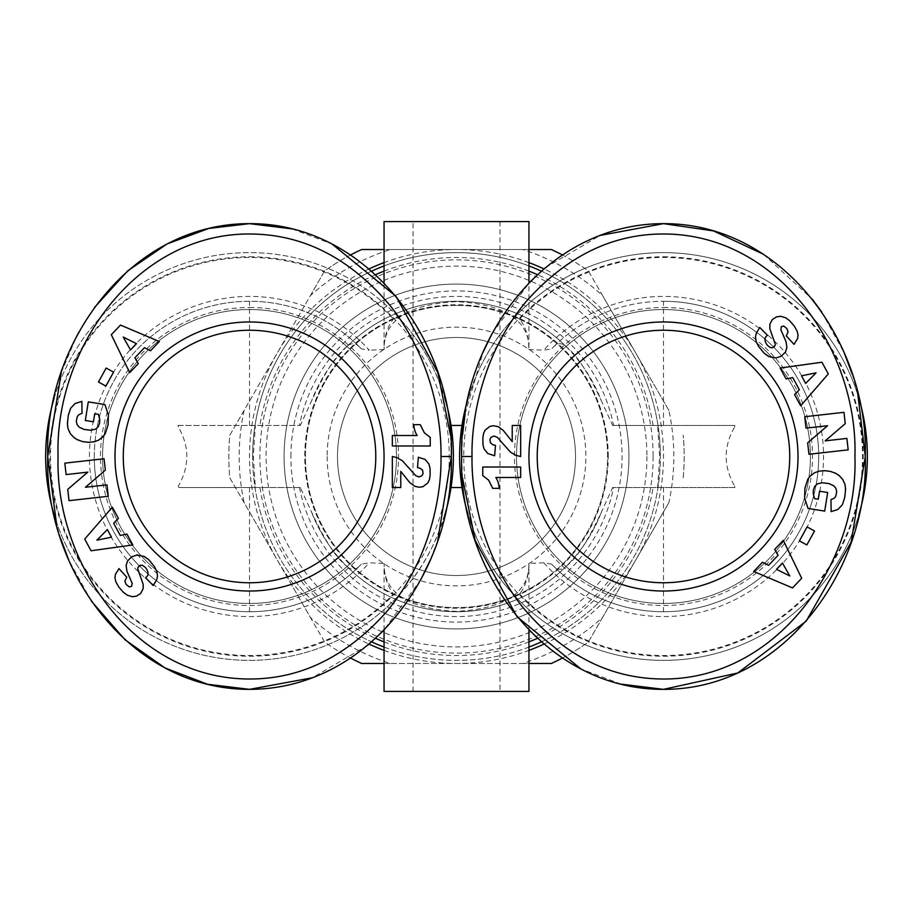 <?xml version="1.0" encoding="UTF-8"?>
<svg xmlns="http://www.w3.org/2000/svg" width="913" height="913" viewBox="0 0 913 913"><rect width="100%" height="100%" fill="white"/><g stroke="black" fill="none" stroke-linecap="round" stroke-linejoin="round"><path stroke-width="0.68" stroke-dasharray="4.57 3.42" d="M403.078 322.392A203.873 203.873 0 0 0 45.65 456.5A203.873 203.873 0 0 0 403.078 590.608C427.569 563.275 443.547 528.924 451.022 487.542A203.873 203.873 0 0 0 451.022 425.458C443.718 384.43 427.729 350.078 403.078 322.392C399.677 317.986 396.459 316.857 393.423 319.002A199.034 199.034 0 0 0 50.489 456.5A199.034 199.034 0 0 0 393.423 593.998C387.26 586.169 384.168 575.989 384.133 563.469L384.053 566.026C385.138 593.541 409.207 608.663 456.272 611.39C503.485 608.845 527.703 593.724 528.947 566.026L528.867 563.469C528.878 575.852 525.785 586.032 519.577 593.998C516.553 596.155 513.334 595.025 509.922 590.608A203.873 203.873 0 0 0 867.35 456.5A203.873 203.873 0 0 0 509.922 322.392C485.271 350.078 469.282 384.43 461.978 425.458A203.873 203.873 0 0 0 461.978 487.542C469.282 528.57 485.271 562.922 509.922 590.608A203.873 203.873 0 0 0 867.35 456.5A203.873 203.873 0 0 0 509.922 322.392C513.334 317.975 516.553 316.845 519.577 319.002C525.74 326.831 528.832 337.011 528.867 349.531L528.947 346.974C527.84 319.402 503.691 304.28 456.5 301.61C409.423 304.212 385.275 319.333 384.053 346.974L384.053 282.95M553.518 346.929A155.233 155.233 0 0 1 663.477 301.267A155.233 155.233 0 0 0 551.669 348.823L553.518 346.929C557.809 342.66 562.123 342.66 566.459 346.929A155.233 155.233 0 0 0 346.541 346.929C350.832 342.66 355.146 342.66 359.482 346.929A155.233 155.233 0 0 0 94.29 456.5A155.233 155.233 0 0 0 361.331 564.177L359.482 566.071C355.191 570.34 350.877 570.34 346.541 566.071A155.233 155.233 0 0 0 566.459 566.071C562.168 570.34 557.854 570.34 553.518 566.071A155.233 155.233 0 0 0 818.71 456.5A155.233 155.233 0 0 0 663.477 301.267A155.233 155.233 0 0 1 818.71 456.5A155.233 155.233 0 0 1 551.669 564.177L553.518 566.071M528.867 349.531L543.771 350.215L551.669 348.823M178.754 425.458L300.331 425.458L178.754 425.458L178.24 426.77C189.687 446.594 189.687 466.406 178.24 486.23L178.754 487.542L300.331 487.542L311.47 511.839C324.594 540.119 336.292 558.197 346.541 566.071M346.541 346.929C336.349 354.723 324.663 372.801 311.47 401.161L300.331 425.458M249.523 487.542L249.523 611.733A155.233 155.233 0 0 0 359.482 566.071A155.233 155.233 0 0 1 94.29 456.5A155.233 155.233 0 0 0 361.331 564.177L369.229 562.785L384.133 563.469M734.76 486.23L734.76 487.542L612.669 487.542L734.246 487.542L734.76 486.23C723.313 466.406 723.313 446.594 734.76 426.77L734.246 425.458L612.669 425.458L601.53 401.161A155.233 155.233 0 0 0 311.47 401.161A155.233 155.233 0 0 1 601.53 401.161C588.337 372.801 576.651 354.723 566.459 346.929M566.459 566.071C576.651 558.277 588.337 540.199 601.53 511.839L612.669 487.542M541.352 641.873A203.873 203.873 0 0 0 456.5 252.627A203.873 203.873 0 0 0 371.648 641.873M384.053 647.066A203.873 203.873 0 0 0 528.947 647.066M657.657 487.542L659.654 456.5L657.657 425.458L734.246 425.458M300.331 487.542L255.343 487.542L253.346 456.5L255.343 425.458M54.095 398.422A203.873 203.873 0 0 1 444.951 398.445M384.053 221.585L528.947 221.585M528.947 346.974L528.947 282.939M249.523 256.77A199.73 199.73 0 0 1 449.253 456.5A199.73 199.73 0 0 1 249.523 656.23A199.73 199.73 0 0 1 49.793 456.5A199.73 199.73 0 0 1 249.523 256.77M444.951 514.555A203.873 203.873 0 0 1 54.095 514.59M468.049 398.445A203.873 203.873 0 0 1 858.905 398.41M528.947 691.415L384.053 691.415M384.053 630.061L384.053 566.026M528.947 630.05L528.947 566.026M94.29 456.5A155.233 155.233 0 0 1 361.331 348.823L369.229 350.215A160.072 160.072 0 0 0 89.451 456.5A160.072 160.072 0 0 0 369.229 562.785M413.03 221.585L499.97 221.585L413.03 221.585L413.03 691.415L499.97 691.415L413.03 691.415M499.97 221.585L499.97 691.415M551.669 564.177L543.771 562.785L528.867 563.469M663.477 256.77A199.73 199.73 0 0 1 863.207 456.5A199.73 199.73 0 0 1 663.477 656.23A199.73 199.73 0 0 1 463.747 456.5A199.73 199.73 0 0 1 663.477 256.77M858.905 514.578A203.873 203.873 0 0 1 468.049 514.555M249.523 309.541A146.959 146.959 0 0 1 396.482 456.5A146.959 146.959 0 0 1 249.523 603.459A146.959 146.959 0 0 1 102.564 456.5A146.959 146.959 0 0 1 249.523 309.541A146.959 146.959 0 0 1 396.482 456.5A146.959 146.959 0 0 1 249.523 603.459A146.959 146.959 0 0 1 102.564 456.5A146.959 146.959 0 0 1 249.523 309.541M249.523 307.476A149.024 149.024 0 0 1 398.547 456.5A149.024 149.024 0 0 1 249.523 605.524A149.024 149.024 0 0 1 100.498 456.5A149.024 149.024 0 0 1 249.523 307.476M663.477 309.541A146.959 146.959 0 0 1 810.436 456.5A146.959 146.959 0 0 1 663.477 603.459A146.959 146.959 0 0 1 516.518 456.5A146.959 146.959 0 0 1 663.477 309.541A146.959 146.959 0 0 1 810.436 456.5A146.959 146.959 0 0 1 663.477 603.459A146.959 146.959 0 0 1 516.518 456.5A146.959 146.959 0 0 1 663.477 309.541M663.477 307.476A149.024 149.024 0 0 1 812.502 456.5A149.024 149.024 0 0 1 663.477 605.524A149.024 149.024 0 0 1 514.453 456.5A149.024 149.024 0 0 1 663.477 307.476M123.266 456.5A126.256 126.256 0 0 0 249.523 582.756A126.256 126.256 0 0 0 375.779 456.5A126.256 126.256 0 0 0 249.523 330.244A126.256 126.256 0 0 0 123.266 456.5M543.943 644.099A206.977 206.977 0 0 0 635.745 559.989L668.875 502.607A217.328 217.328 0 0 0 668.875 410.394L635.745 353.011A206.977 206.977 0 0 0 543.943 268.901M683.175 477.853A227.679 227.679 0 0 0 683.175 435.147A227.679 227.679 0 0 1 683.175 477.853M653.126 456.5A196.626 196.626 0 0 1 456.5 653.126A196.626 196.626 0 0 1 259.874 456.5A196.626 196.626 0 0 1 456.5 259.874A196.626 196.626 0 0 1 653.126 456.5M646.918 456.5A190.418 190.418 0 0 1 456.5 646.918A190.418 190.418 0 0 1 266.082 456.5A190.418 190.418 0 0 1 456.5 266.082A190.418 190.418 0 0 1 646.918 456.5M537.221 456.5A126.256 126.256 0 0 0 663.477 582.756A126.256 126.256 0 0 0 789.734 456.5A126.256 126.256 0 0 0 663.477 330.244A126.256 126.256 0 0 0 537.221 456.5M456.5 305.41A151.09 151.09 0 0 0 305.41 456.5A151.09 151.09 0 0 0 456.5 607.59A151.09 151.09 0 0 0 607.59 456.5A151.09 151.09 0 0 0 456.5 305.41A151.09 151.09 0 0 0 305.41 456.5A151.09 151.09 0 0 0 456.5 607.59A151.09 151.09 0 0 0 607.59 456.5A151.09 151.09 0 0 0 456.5 305.41M290.916 456.5A165.584 165.584 0 0 1 456.5 290.916A165.584 165.584 0 0 1 622.084 456.5A165.584 165.584 0 0 1 456.5 622.084A165.584 165.584 0 0 1 290.916 456.5M628.931 456.5A172.431 172.431 0 0 0 456.5 284.069A172.431 172.431 0 0 0 284.069 456.5A172.431 172.431 0 0 0 456.5 628.931A172.431 172.431 0 0 0 628.931 456.5A172.431 172.431 0 0 0 456.5 284.069A172.431 172.431 0 0 0 284.069 456.5A172.431 172.431 0 0 0 456.5 628.931A172.431 172.431 0 0 0 628.931 456.5M608.241 456.5A151.741 151.741 0 0 0 456.5 304.759A151.741 151.741 0 0 0 304.759 456.5A151.741 151.741 0 0 0 456.5 608.241A151.741 151.741 0 0 0 608.241 456.5M456.5 575.51A119.01 119.01 0 0 1 337.49 456.5A119.01 119.01 0 0 1 456.5 337.49A119.01 119.01 0 0 1 575.51 456.5A119.01 119.01 0 0 1 456.5 575.51A119.01 119.01 0 0 1 337.49 456.5A119.01 119.01 0 0 1 456.5 337.49A119.01 119.01 0 0 1 575.51 456.5A119.01 119.01 0 0 1 456.5 575.51M327.139 456.5A129.361 129.361 0 0 0 456.5 585.861A129.361 129.361 0 0 0 585.861 456.5A129.361 129.361 0 0 0 456.5 327.139A129.361 129.361 0 0 0 327.139 456.5M45.65 456.5A203.873 203.873 0 0 0 403.078 590.608C399.677 595.014 396.459 596.143 393.423 593.998M384.053 346.974L384.133 349.531C384.122 337.148 387.215 326.968 393.423 319.002M451.022 425.458L461.978 425.458M384.133 349.531L369.229 350.215M361.331 348.823L359.482 346.929M461.978 487.542L451.022 487.542M178.24 426.77L178.24 425.458M612.669 425.458L613.536 425.458A160.072 160.072 0 0 0 299.464 425.458M657.657 425.458L613.536 425.458M734.76 426.77L734.76 425.458M255.343 487.542L178.24 487.542L178.24 486.23M91.414 601.188L68.76 560.023M60.76 538.853L56.686 525.123M61.262 372.641L76.247 337.137M78.952 332.07L94.427 307.533M291.977 228.866L332.035 244.011M450.474 435.079L451.33 456.5M437.772 540.393L430 560.685M420.825 579.584L383.369 630.769M367.619 645.32L312.337 677.777M311.47 511.839A155.233 155.233 0 0 0 601.53 511.839A155.233 155.233 0 0 1 311.47 511.839M660.373 456.5A203.873 203.873 0 0 0 541.352 271.127A203.873 203.873 0 0 1 456.5 660.373A203.873 203.873 0 0 1 371.648 271.127A203.873 203.873 0 0 0 252.627 456.5M528.947 265.934A203.873 203.873 0 0 0 384.053 265.934A203.873 203.873 0 0 1 528.947 265.934M763.553 254.293L812.171 299.076M821.586 311.812L844.24 352.977M852.24 374.147L857.684 393.218M621.023 684.134L580.965 668.989M462.526 477.921L461.67 456.5L462.549 434.816M465.094 413.806L483 352.315M492.175 333.416L529.631 282.231M545.381 267.68L600.046 235.451M384.053 650.387A206.977 206.977 0 0 0 528.947 650.387M562.408 658.045A227.679 227.679 0 0 0 588.326 642.136L635.745 559.989A206.977 206.977 0 0 0 635.745 353.011L588.326 270.864A227.679 227.679 0 0 0 562.408 254.955M528.947 262.613A206.977 206.977 0 0 0 384.053 262.613M369.057 268.901A206.977 206.977 0 0 0 369.057 644.099M384.053 663.477L528.947 663.477M350.592 254.955A227.679 227.679 0 0 0 324.674 270.864L229.825 435.147A227.679 227.679 0 0 0 229.825 477.853L324.674 642.136A227.679 227.679 0 0 0 350.592 658.045M528.947 249.523L384.053 249.523M112.345 507.206L118.428 518.424L113.646 523.275L120.254 535.452L126.896 534.025L132.842 544.97L91.06 550.767L84.715 539.069L112.345 507.206M67.596 419.843L68.053 428.711L72.572 436.357L80.812 441.116L90.524 442.326L98.364 440.26L104.276 435.181L107.723 426.862L108.556 416.454L104.938 404.573L88.31 401.88L85.308 420.482L93.423 421.795L94.724 413.749L98.399 414.342L99.734 419.09L99.118 424.956L97.246 427.912L92.624 430.114L86.233 429.886L80.538 428.071L77.137 424.705L76.27 421.315L76.612 418.325L78.278 415.198L82.044 413.327L81.85 401.378L76.612 402.724L71.659 406.673L69.262 411.569L67.596 419.843M159.319 341.519L150.519 350.775L144.437 347.716L134.884 357.759L138.297 363.636L129.703 372.664L111.318 334.706L120.482 325.074L159.319 341.519M113.577 372.116L106.148 368.042L98.478 381.999L105.908 386.085L113.577 372.116M87.808 472.147L66.101 474.577L64.823 463.142L104.059 458.748L105.337 470.184L85.423 487.268L106.981 484.86L108.259 496.273L69.023 500.666L67.756 489.345L87.808 472.147M156.728 579.675L157.527 576L156.922 571.641L154.457 566.619L150.029 560.936L142.382 555.686L136.973 555.058L133.378 555.96L128.482 559.566L126.12 565.535L126.941 571.276L132.18 583.304L131.62 586.363L129.247 586.911L126.085 584.377L124.91 581.067L126.736 577.142L118.964 568.616L115.894 572.965L114.981 576.251L115.369 580.28L117.56 585.165L121.965 590.859L126.051 594.466L130.513 596.429L136.425 596.178L140.67 593.461L142.622 590.506L143.193 584.4L138.331 571.549L138 567.361M139.187 565.843L140.248 565.33M142.086 565.273L145.601 567.646M145.498 577.689L153.27 585.553M423.027 473.71L421.92 469.305L417.515 467.604L418.359 457.242L425.173 459.467L428.95 464.089L430.023 468.232L430.137 475.125L429.395 479.679L427.843 482.897L423.061 486.64L419.398 487.268L414.844 486.344L409.777 482.6L400.773 471.382L400.773 487.519L392.339 487.519L392.339 456.5L396.927 457.607L402.439 460.791L415.7 475.673L419.033 476.974L421.247 476.301L423.027 473.71M417.173 435.512A20.725 20.725 0 0 1 413.863 424.659L420.254 424.659L424.362 432.842L430.251 437.43L430.251 445.989L392.339 445.989L392.339 435.512L417.173 435.512M668.875 410.394L602.614 295.629A217.328 217.328 0 0 0 522.761 249.523L390.239 249.523A217.328 217.328 0 0 0 310.386 295.629L244.125 410.394A217.328 217.328 0 0 0 244.125 502.607L310.386 617.371A217.328 217.328 0 0 0 390.239 663.477L522.761 663.477A217.328 217.328 0 0 0 602.614 617.371L668.875 502.607M602.614 617.371L588.326 642.136A227.679 227.679 0 0 1 551.349 663.477L522.761 663.477M522.761 249.523L551.349 249.523A227.679 227.679 0 0 1 588.326 270.864L602.614 295.629M390.239 663.477L361.651 663.477A227.679 227.679 0 0 1 324.674 642.136L310.386 617.371M244.125 502.607L229.825 477.853A227.679 227.679 0 0 1 229.825 435.147L244.125 410.394M310.386 295.629L324.674 270.864A227.679 227.679 0 0 1 361.651 249.523L390.239 249.523M111.489 537.186L107.357 529.574L96.938 540.154L111.489 537.186M130.536 349.953L136.505 343.676L123.221 337.034L130.536 349.953M800.655 405.794L794.572 394.576L799.354 389.725L792.746 377.548L786.104 378.975L780.159 368.03L821.94 362.233L828.285 373.931L800.655 405.794M845.404 493.157L844.947 484.289L840.428 476.643L832.188 471.884L822.476 470.674L814.636 472.74L808.724 477.819L805.277 486.138L804.444 496.546L808.062 508.427L824.69 511.12L827.692 492.518L819.577 491.205L818.276 499.251L814.601 498.658L813.266 493.91L813.882 488.044L815.754 485.088L820.376 482.886L826.767 483.114L832.462 484.929L835.863 488.295L836.73 491.685L836.388 494.675L834.722 497.802L830.956 499.673L831.15 511.622L836.388 510.276L841.341 506.327L843.738 501.431L845.404 493.157M753.682 571.481L762.481 562.225L768.563 565.284L778.116 555.241L774.703 549.364L783.297 540.336L801.682 578.294L792.518 587.926L753.682 571.481M799.423 540.884L806.852 544.958L814.522 531.001L807.092 526.915L799.423 540.884M825.192 440.853L846.899 438.423L848.177 449.858L808.941 454.252L807.663 442.816L827.577 425.732L806.019 428.14L804.741 416.727L843.977 412.334L845.244 423.655L825.192 440.853M756.272 333.325L755.473 337L756.078 341.359L758.543 346.381L762.971 352.064L770.618 357.314L776.027 357.942L779.622 357.04L784.518 353.434L786.88 347.465L786.059 341.724L780.82 329.696L781.38 326.637L783.753 326.089L786.915 328.623L788.09 331.933L786.264 335.858L794.036 344.384L797.106 340.035L798.019 336.749L797.631 332.72L795.44 327.835L791.035 322.141L786.949 318.534L782.487 316.571L776.575 316.822L772.33 319.539L770.378 322.494L769.807 328.6L774.669 341.451L775 345.639M773.813 347.157L772.752 347.67M770.914 347.727L767.399 345.354C764.113 340.8 764.147 337.445 767.502 335.311L759.73 327.447M489.973 439.29L491.08 443.695L495.485 445.396L494.641 455.758L487.827 453.533L484.05 448.911L482.977 444.768L482.863 437.875L483.605 433.321L485.157 430.103L489.939 426.36L493.602 425.732L498.156 426.656L503.223 430.4L512.227 441.618L512.227 425.481L520.661 425.481L520.661 456.5L516.073 455.393L510.561 452.209L497.3 437.327L493.967 436.026L491.753 436.699L489.973 439.29M495.827 477.488A20.725 20.725 0 0 1 499.137 488.341L492.746 488.341L488.638 480.158L482.749 475.57L482.749 467.011L520.661 467.011L520.661 477.488L495.827 477.488M801.511 375.814L805.643 383.426L816.062 372.846L801.511 375.814M782.464 563.047L776.495 569.324L789.779 575.966L782.464 563.047M249.523 425.458L249.523 301.267M663.477 487.542L663.477 611.733M663.477 425.458L663.477 301.267M259.908 487.542A199.034 199.034 0 0 0 375.574 638.335M384.053 641.873A199.034 199.034 0 0 0 528.947 641.873M537.426 638.335A199.034 199.034 0 0 0 653.092 487.542M543.771 562.785A160.072 160.072 0 0 0 823.549 456.5A160.072 160.072 0 0 0 543.771 350.215M519.577 319.002A199.034 199.034 0 0 1 862.511 456.5A199.034 199.034 0 0 1 519.577 593.998M653.092 425.458A199.034 199.034 0 0 0 537.426 274.665M528.947 271.127A199.034 199.034 0 0 0 384.053 271.127M375.574 274.665A199.034 199.034 0 0 0 259.908 425.458M299.464 487.542A160.072 160.072 0 0 0 613.536 487.542"/><path stroke-width="1.37" d="M371.648 641.873A203.873 203.873 0 0 0 384.053 647.066M528.947 647.066A203.873 203.873 0 0 0 541.352 641.873M440.979 456.5C441.744 490.19 432.442 556.896 386.69 611.676C345.959 657.28 299.532 679.717 247.423 678.987C133.812 677.731 54.814 562.351 58.067 456.5C54.403 348.538 137.658 230.658 253.882 234.059C306.083 235.44 351.847 259.703 391.152 306.836C433.298 361.057 441.607 423.792 440.979 456.5L451.33 456.5C454.297 569.335 370.404 689.178 249.523 689.349C129.19 689.68 44.246 568.548 47.716 456.5C44.052 344.452 129.429 223.32 249.523 223.651L291.977 228.866M472.021 456.5C471.256 422.81 480.558 356.104 526.31 301.324C567.041 255.72 613.468 233.283 665.577 234.013C779.188 235.269 858.186 350.649 854.933 456.5C858.597 564.462 775.342 682.342 659.118 678.941C606.917 677.56 561.153 653.297 521.848 606.164C479.702 551.943 471.393 489.208 472.021 456.5L461.67 456.5C458.703 343.665 542.596 223.822 663.477 223.651C783.811 223.32 868.754 344.452 865.284 456.5C868.948 568.548 783.571 689.68 663.477 689.349L621.023 684.134M444.951 398.445A203.873 203.873 0 0 1 444.951 514.555M54.095 514.59A203.873 203.873 0 0 1 54.095 398.422M384.053 282.95L384.053 221.585L528.947 221.585L528.947 282.939M858.905 398.41A203.873 203.873 0 0 1 858.905 514.578M468.049 514.555A203.873 203.873 0 0 1 468.049 398.445M528.947 630.05L528.947 691.415L384.053 691.415L384.053 630.061M123.266 456.5A126.256 126.256 0 0 0 249.523 582.756A126.256 126.256 0 0 0 375.779 456.5A126.256 126.256 0 0 0 249.523 330.244A126.256 126.256 0 0 0 123.266 456.5M249.523 591.031A134.531 134.531 0 0 1 114.992 456.5A134.531 134.531 0 0 1 249.523 321.969A134.531 134.531 0 0 1 384.053 456.5A134.531 134.531 0 0 1 249.523 591.031M537.221 456.5A126.256 126.256 0 0 0 663.477 582.756A126.256 126.256 0 0 0 789.734 456.5A126.256 126.256 0 0 0 663.477 330.244A126.256 126.256 0 0 0 537.221 456.5M663.477 591.031A134.531 134.531 0 0 1 528.947 456.5A134.531 134.531 0 0 1 663.477 321.969A134.531 134.531 0 0 1 798.008 456.5A134.531 134.531 0 0 1 663.477 591.031M451.022 425.458L461.978 425.458M451.022 487.542L461.978 487.542M312.337 677.777L249.523 689.349L207.593 684.271L164.956 667.917L125.047 639.773L91.414 601.188M68.76 560.023L60.76 538.853M56.686 525.123L47.716 456.5L61.262 372.641M76.247 337.137L78.952 332.07M94.427 307.533L127.786 270.796L166.839 244.091M167.399 243.805L208.837 228.433L249.523 223.651C369.286 223.114 455.028 344.349 451.33 456.5L437.772 540.393M332.035 244.011L395.98 296.303L437.681 372.344M437.852 372.835L450.474 435.079M430 560.685L420.825 579.584M383.369 630.769L367.619 645.32M541.352 271.127A203.873 203.873 0 0 0 528.947 265.934A203.873 203.873 0 0 1 541.352 271.127M384.053 265.934A203.873 203.873 0 0 0 371.648 271.127A203.873 203.873 0 0 1 384.053 265.934M600.046 235.451L663.477 223.651L713.452 230.909L763.553 254.293M812.171 299.076L821.586 311.812M844.24 352.977L852.24 374.147M857.684 393.218L865.284 456.5L851.11 542.208L806.179 621.148L737.761 672.995L663.477 689.349C543.714 689.886 457.972 568.651 461.67 456.5M580.965 668.989L517.02 616.697L475.319 540.656M475.148 540.165L462.526 477.921M462.549 434.816L465.094 413.806M483 352.315L492.175 333.416M529.631 282.231L545.381 267.68M528.947 650.387A206.977 206.977 0 0 0 543.943 644.099M543.943 268.901A206.977 206.977 0 0 0 528.947 262.613M384.053 262.613A206.977 206.977 0 0 0 369.057 268.901M369.057 644.099A206.977 206.977 0 0 0 384.053 650.387M84.715 539.069L112.345 507.206L118.428 518.424L113.646 523.275L120.254 535.452L126.896 534.025L132.842 544.97L91.06 550.767L84.715 539.069M67.379 423.792L68.281 415.449L70.621 408.248L75.094 403.523L81.85 401.378L82.044 413.327L78.701 414.787L77.297 416.59L76.27 421.315L77.137 424.705L79.203 427.17L84.053 429.407L90.798 430.263L95.557 429.167L98.307 426.576L99.631 423.061L99.734 419.09L98.399 414.342L94.724 413.749L93.423 421.795L85.308 420.482L88.31 401.88L104.938 404.573L108.35 414.799L108.111 424.762L105.166 433.812L102.724 437.076L98.364 440.26L94.085 441.789L88.687 442.36L82.661 441.618L77.4 439.758L73.953 437.567L70.278 433.584L68.053 428.711L67.379 423.792M120.482 325.074L159.319 341.519L150.519 350.775L144.437 347.716L134.884 357.759L138.297 363.636L129.703 372.664L111.318 334.706L120.482 325.074M98.478 381.999L106.148 368.042L113.577 372.116L105.908 386.085L98.478 381.999M67.756 489.345L87.808 472.147L66.101 474.577L64.823 463.142L104.059 458.748L105.337 470.184L85.423 487.268L106.981 484.86L108.259 496.273L69.023 500.666L67.756 489.345M123.358 592.286L118.701 586.911L115.883 581.878L114.958 577.918L115.323 574.597L118.964 568.616L126.736 577.142L124.91 581.067L126.085 584.377L129.247 586.911L131.62 586.363L132.18 583.304L126.941 571.276L126.12 565.535L127.443 561.061L131.757 556.77L136.973 555.058L144.14 556.394L148.648 559.566L154.457 566.619L156.922 571.641L157.515 576.183L156.728 579.675L153.27 585.553L145.498 577.689C148.853 575.555 148.887 572.2 145.601 567.646L142.656 565.409L140.248 565.33L138 567.361L137.715 568.753L143.193 584.4L143.124 588.794L140.67 593.461L136.425 596.178L132.271 596.714L127.364 595.242L123.358 592.286M421.954 475.719L423.027 473.71L422.616 470.229L420.208 468.278L417.515 467.604L418.359 457.242L425.173 459.467L428.95 464.089L430.023 468.232L430.137 475.125L429.395 479.679L427.843 482.897L423.061 486.64L419.398 487.268L414.844 486.344L409.777 482.6L400.773 471.382L400.773 487.519L392.339 487.519L392.339 456.5L396.927 457.607L402.439 460.791L415.7 475.673L419.033 476.974L421.954 475.719M392.339 435.512L417.173 435.512A20.725 20.725 0 0 1 413.863 424.659L420.254 424.659L424.362 432.842L430.251 437.43L430.251 445.989L392.339 445.989L392.339 435.512M528.947 663.477L551.349 663.477A227.679 227.679 0 0 0 562.408 658.045M350.592 658.045A227.679 227.679 0 0 0 361.651 663.477L384.053 663.477M384.053 249.523L361.651 249.523A227.679 227.679 0 0 0 350.592 254.955M562.408 254.955A227.679 227.679 0 0 0 551.349 249.523L528.947 249.523M138 567.361L139.187 565.843M140.248 565.33L142.086 565.273M145.601 567.646C148.887 572.2 148.853 575.555 145.498 577.689M153.27 585.553L156.728 579.675M828.285 373.931L800.655 405.794L794.572 394.576L799.354 389.725L792.746 377.548L786.104 378.975L780.159 368.03L821.94 362.233L828.285 373.931M845.621 489.208L844.719 497.551L842.379 504.752L837.906 509.477L831.15 511.622L830.956 499.673L834.299 498.213L835.703 496.41L836.73 491.685L835.863 488.295L833.797 485.83L828.947 483.593L822.202 482.737L817.443 483.833L814.693 486.424L813.369 489.939L813.266 493.91L814.601 498.658L818.276 499.251L819.577 491.205L827.692 492.518L824.69 511.12L808.062 508.427L804.65 498.201L804.889 488.238L807.834 479.188L810.276 475.924L814.636 472.74L818.915 471.211L824.313 470.64L830.339 471.382L835.6 473.242L839.047 475.433L842.722 479.416L844.947 484.289L845.621 489.208M792.518 587.926L753.682 571.481L762.481 562.225L768.563 565.284L778.116 555.241L774.703 549.364L783.297 540.336L801.682 578.294L792.518 587.926M814.522 531.001L806.852 544.958L799.423 540.884L807.092 526.915L814.522 531.001M845.244 423.655L825.192 440.853L846.899 438.423L848.177 449.858L808.941 454.252L807.663 442.816L827.577 425.732L806.019 428.14L804.741 416.727L843.977 412.334L845.244 423.655M789.642 320.714L794.299 326.089L797.117 331.122L798.042 335.082L797.677 338.403L794.036 344.384L786.264 335.858L788.09 331.933L786.915 328.623L783.753 326.089L781.38 326.637L780.82 329.696L786.059 341.724L786.88 347.465L785.557 351.939L781.243 356.23L776.027 357.942L768.86 356.606L764.352 353.434L758.543 346.381L756.078 341.359L755.485 336.817L756.272 333.325L759.73 327.447L767.502 335.311C764.147 337.445 764.113 340.8 767.399 345.354L770.344 347.591L772.752 347.67L775 345.639L775.285 344.247L769.807 328.6L769.876 324.206L772.33 319.539L776.575 316.822L780.729 316.286L785.637 317.758L789.642 320.714M491.046 437.281L489.973 439.29L490.384 442.771L492.792 444.722L495.485 445.396L494.641 455.758L487.827 453.533L484.05 448.911L482.977 444.768L482.863 437.875L483.605 433.321L485.157 430.103L489.939 426.36L493.602 425.732L498.156 426.656L503.223 430.4L512.227 441.618L512.227 425.481L520.661 425.481L520.661 456.5L516.073 455.393L510.561 452.209L497.3 437.327L493.967 436.026L491.046 437.281M520.661 477.488L495.827 477.488A20.725 20.725 0 0 1 499.137 488.341L492.746 488.341L488.638 480.158L482.749 475.57L482.749 467.011L520.661 467.011L520.661 477.488M775 345.639L773.813 347.157M772.752 347.67L770.914 347.727M759.73 327.447L756.272 333.325M107.357 529.574L96.938 540.154L111.489 537.186L107.357 529.574M136.505 343.676L123.221 337.034L130.536 349.953L136.505 343.676M805.643 383.426L816.062 372.846L801.511 375.814L805.643 383.426M776.495 569.324L789.779 575.966L782.464 563.047L776.495 569.324M375.574 638.335A199.034 199.034 0 0 0 384.053 641.873M528.947 641.873A199.034 199.034 0 0 0 537.426 638.335M537.426 274.665A199.034 199.034 0 0 0 528.947 271.127M384.053 271.127A199.034 199.034 0 0 0 375.574 274.665"/></g></svg>
